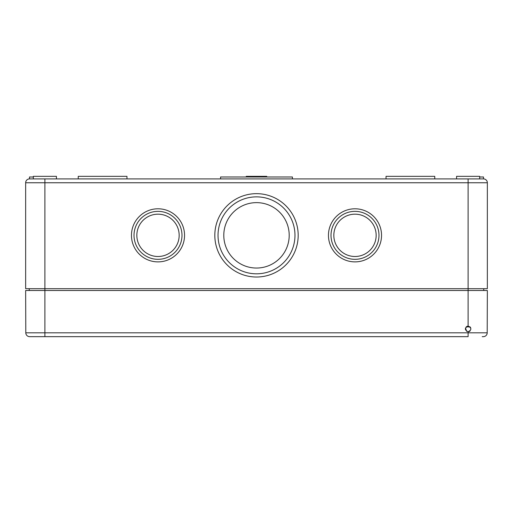<?xml version="1.0" encoding="UTF-8"?>
<svg xmlns="http://www.w3.org/2000/svg" width="513" height="513" viewBox="0 0 513 513"><rect width="100%" height="100%" fill="white"/><g stroke="black" fill="none" stroke-linecap="round" stroke-linejoin="round"><path stroke-width="0.77" d="M479.655 178.909L456.57 178.909L456.57 176.344L479.655 176.344L479.655 178.909M479.655 176.985L483.502 176.985L483.502 178.909A3.848 3.848 0 0 1 487.35 182.756L487.35 288.691L468.113 288.691L468.113 326.14L467.016 326.358M29.645 336.656L44.887 336.656L29.645 336.656A3.848 3.848 0 0 1 25.797 332.822L25.65 290.486L44.887 290.486L44.887 288.691L468.113 288.691L468.113 182.756L44.887 182.756L44.887 288.691L25.65 288.691L25.65 182.756L44.887 182.756L44.887 178.909L29.497 178.909L29.497 176.985L33.345 176.985M29.241 288.691L29.241 290.486M483.759 288.691L483.759 290.486M298.181 235.339A41.681 41.681 0 0 0 235.659 199.243A41.681 41.681 0 0 0 235.659 271.435A41.681 41.681 0 0 0 298.181 235.339M381.544 235.339A26.548 26.548 0 0 0 341.722 212.35A26.548 26.548 0 0 0 341.722 258.328A26.548 26.548 0 0 0 381.544 235.339M184.552 235.339A26.548 26.548 0 0 0 144.73 212.35A26.548 26.548 0 0 0 144.73 258.328A26.548 26.548 0 0 0 184.552 235.339M468.113 178.909L468.113 182.756L487.35 182.756A3.848 3.848 0 0 0 483.502 178.909L292.423 178.909L292.423 176.985L220.577 176.985L220.577 178.909L44.887 178.909M294.975 235.339A38.475 38.475 0 0 0 237.262 202.019A38.475 38.475 0 0 0 237.262 268.658A38.475 38.475 0 0 0 294.975 235.339M289.204 235.339A32.704 32.704 0 0 0 240.148 207.015A32.704 32.704 0 0 0 240.148 263.663A32.704 32.704 0 0 0 289.204 235.339M378.979 235.339A23.983 23.983 0 0 0 343.005 214.569A23.983 23.983 0 0 0 343.005 256.109A23.983 23.983 0 0 0 378.979 235.339M181.987 235.339A23.983 23.983 0 0 0 146.013 214.569A23.983 23.983 0 0 0 146.013 256.109A23.983 23.983 0 0 0 181.987 235.339M179.165 235.339A21.161 21.161 0 0 0 147.423 217.012A21.161 21.161 0 0 0 147.423 253.666A21.161 21.161 0 0 0 179.165 235.339M376.157 235.339A21.161 21.161 0 0 0 344.415 217.012A21.161 21.161 0 0 0 344.415 253.666A21.161 21.161 0 0 0 376.157 235.339M33.345 178.909L33.345 176.344L56.43 176.344L56.43 178.909M78.233 178.909L78.233 176.344L126.968 176.344L126.968 178.909M246.24 176.985L246.24 176.344L266.76 176.344L266.76 176.985M386.032 178.909L386.032 176.344L434.767 176.344L434.767 178.909M29.497 178.909A3.848 3.848 0 0 0 25.65 182.756A3.848 3.848 0 0 1 29.497 178.909M292.423 178.909L220.577 178.909M25.797 332.822L44.887 332.822L44.887 290.486L487.35 290.486L487.203 332.822L468.113 332.822L468.113 331.783C471.755 329.904 471.755 328.025 468.113 326.14C464.489 328.019 464.489 329.904 468.113 331.783M487.203 332.822A3.848 3.848 0 0 1 483.355 336.656L482.22 336.656M465.49 327.929L466.67 331.385M468.138 331.783L469.177 331.578M469.427 331.456L470.113 330.949M470.71 327.858L470.145 326.999M470.094 326.954L468.113 326.14M466.997 326.371L466.099 326.986M468.113 336.656L44.887 336.656L44.887 332.822L468.113 332.822L468.113 336.656M470.049 326.909L466.176 326.909"/></g></svg>
